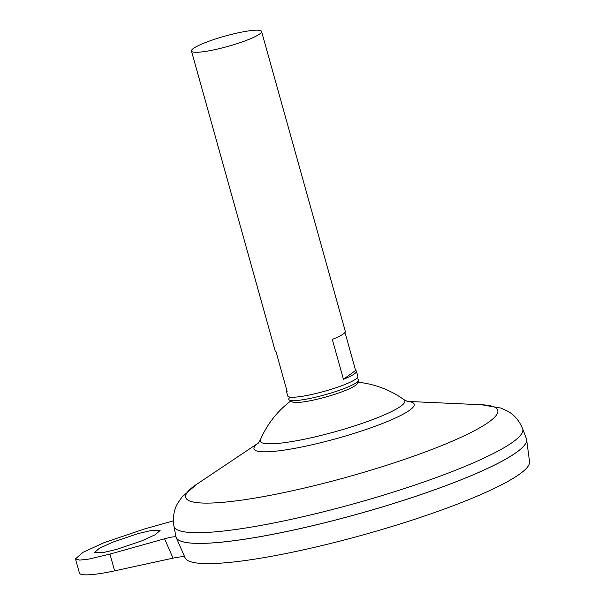 <?xml version="1.0" encoding="UTF-8"?>
<svg xmlns="http://www.w3.org/2000/svg" width="605" height="605" viewBox="0 0 605 605"><rect width="100%" height="100%" fill="white"/><g stroke="black" fill="none" stroke-linecap="round" stroke-linejoin="round"><path stroke-width="0.91" d="M356.368 378.67A36.338 5.339 164.4 0 1 358.667 380.568L357.094 383.774A33.948 4.991 164.4 0 1 355.4 385.476A33.948 4.991 164.4 0 1 313.73 400.026A33.948 4.991 164.4 0 1 292.26 401.871L289.258 399.943A36.338 5.339 164.4 0 1 290.241 397.137M358.667 380.568A36.338 5.339 164.4 0 1 312.24 397.961A36.338 5.339 164.4 0 1 289.258 399.943M138.258 533.542L151.689 530.373L160.106 530.517L155.213 534.722L141.888 540.825L116.304 549.484L102.88 552.652L94.463 552.509L99.349 548.304L112.674 542.201L138.258 533.542M344.994 332.41L355.611 370.449A36.391 5.347 164.4 0 1 356.428 371.205L357.88 376.408A36.391 5.347 164.4 0 1 311.273 394.581A36.391 5.347 164.4 0 1 287.776 395.98L286.324 390.777A36.391 5.347 164.4 0 1 286.626 389.711M191.467 51.024A36.391 5.347 164.4 0 1 238.067 32.851A36.391 5.347 164.4 0 1 261.564 31.452A36.391 5.347 164.4 0 1 214.964 49.625A36.391 5.347 164.4 0 1 191.467 51.024L275.192 350.908A36.391 5.347 -15.6 0 0 276.001 351.671L287.133 391.541A36.391 5.347 164.4 0 1 286.324 390.777M526.524 439.17A181.946 26.741 164.4 0 1 526.645 439.737A181.946 26.741 164.4 0 1 293.523 530.063A181.916 26.733 164.4 0 1 179.065 540.31M293.516 530.033A181.946 26.741 164.4 0 1 175.957 536.695L173.915 526.055A181.054 26.612 164.4 0 0 290.892 519.423A181.054 26.612 164.4 0 0 522.659 428.688L526.426 438.844A181.946 26.741 164.4 0 1 293.516 530.033M407.694 401.516L404.019 399.701A75.088 11.034 164.4 0 1 400.888 406.129A75.088 11.034 164.4 0 1 308.709 438.307A75.088 11.034 164.4 0 1 260.377 439.812L258.169 443.261M526.645 439.737L529.541 461.713A178.83 26.28 164.4 0 1 300.42 550.497A178.83 26.28 164.4 0 1 185.13 557.878L176.229 537.573A181.946 26.741 164.4 0 1 176.032 537.028M525.632 443.548A181.916 26.733 164.4 0 1 293.538 530.056A181.946 26.741 164.4 0 1 176.229 537.573M184.964 557.409C184.253 556.388 180.275 556.63 173.038 558.143L164.575 538.79L109.951 554.097L88.746 559.103L79.678 560.109L75.459 558.876L83.18 552.229L104.219 542.602L144.61 528.929L173.34 520.875M75.459 558.876L79.384 572.943A54.586 8.024 -15.6 0 0 114.632 570.848L173.038 558.143M356.428 371.205A36.391 5.347 164.4 0 1 343.443 379.29L332.311 339.42A36.391 5.347 -15.6 0 0 345.296 331.336L261.564 31.452M343.443 379.29L355.611 370.449M164.575 538.79C171.669 536.854 175.518 536.325 176.123 537.202M407.324 401.41L481.519 404.753A161.989 23.807 164.4 0 1 458.892 438.254A161.989 23.807 164.4 0 1 290.302 491.23A161.989 23.807 164.4 0 1 196.701 484.272L182.029 496.977L177.908 502.936C173.983 509.342 172.652 517.048 173.915 526.055M407.445 401.448A83.165 12.221 164.4 0 1 393.008 419.106A83.165 12.221 164.4 0 1 307.695 445.741A83.165 12.221 164.4 0 1 258.35 443.079M109.951 554.097L114.632 570.848M258.433 442.981L196.701 484.272M290.808 400.941A95.545 95.545 0 0 0 260.377 439.812M404.019 399.701A95.545 95.545 0 0 0 357.162 382.156M481.519 404.753L500.645 408.012L507.262 410.977C513.94 414.425 519.067 420.331 522.659 428.688"/></g></svg>
